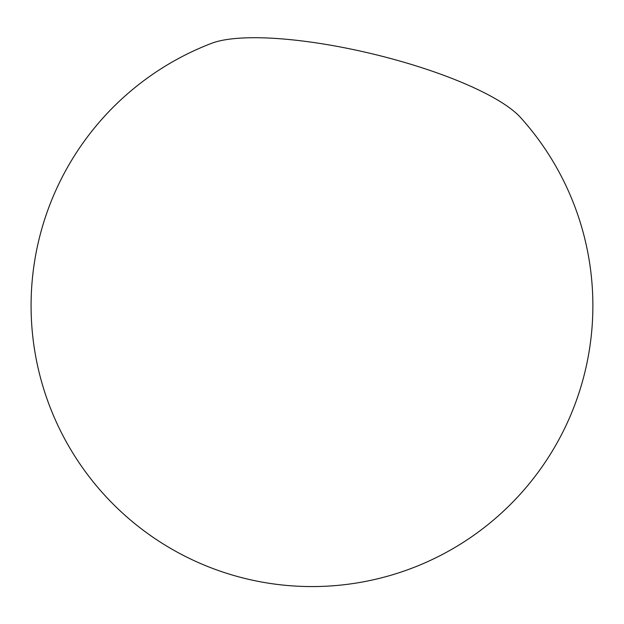 <?xml version="1.0" encoding="UTF-8"?>
<svg xmlns="http://www.w3.org/2000/svg" width="624" height="624" viewBox="0 0 624 624"><rect width="100%" height="100%" fill="white"/><g stroke="black" fill="none" stroke-linecap="round" stroke-linejoin="round"><path stroke-width="0.94" d="M501.173 102.188A168.542 40.973 13.5 0 1 520.525 117.484A280.901 280.901 0 0 1 294.809 586.045A280.901 280.901 0 0 1 211.606 43.313A168.542 40.973 13.5 0 1 348.941 48.664A168.542 40.973 13.5 0 1 501.173 102.188"/></g></svg>

